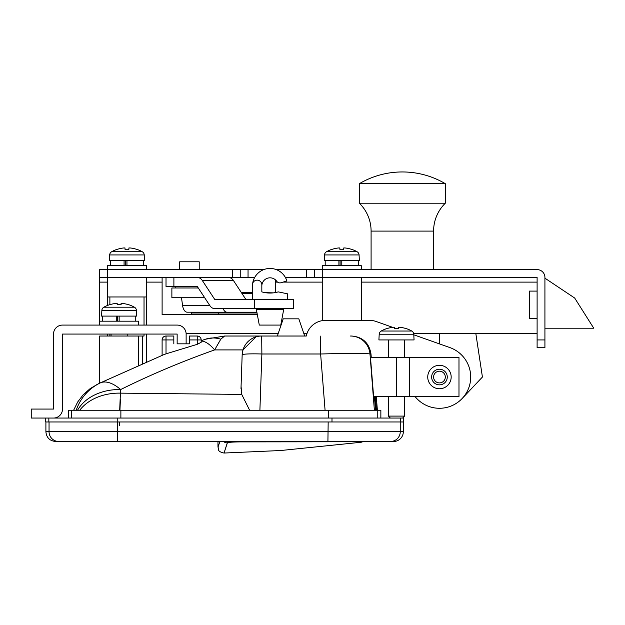 <?xml version="1.0" encoding="UTF-8"?>
<svg xmlns="http://www.w3.org/2000/svg" width="625" height="625" viewBox="0 0 625 625"><rect width="100%" height="100%" fill="white"/><g stroke="black" fill="none" stroke-linecap="round" stroke-linejoin="round"><path stroke-width="0.94" d="M403.32 431.727A9.766 9.766 0 0 1 393.555 441.492L55.664 441.492C49.734 440.906 46.477 437.656 45.898 431.727L403.32 431.727L403.32 421.961M439.453 369.227A7.812 7.812 0 0 0 431.641 377.039A7.812 7.812 0 0 0 439.453 384.852A7.812 7.812 0 0 0 447.266 377.039A7.812 7.812 0 0 0 439.453 369.227M439.453 365.32A11.719 11.719 0 0 0 427.734 377.039A11.719 11.719 0 0 0 439.453 388.758A11.719 11.719 0 0 0 451.172 377.039A11.719 11.719 0 0 0 439.453 365.32M138.672 365.156L138.672 336.023L99.609 336.023L99.609 383.234L100.016 383.031C95.609 385.203 95.609 385.203 100 383.039L163.094 354.969M100.031 383.023L100.914 382.586M146.484 361.805L146.484 334.07L177.148 334.07L177.148 343.836L189.453 343.836L186.133 343.836L186.133 334.07A8.984 8.984 0 0 0 177.148 325.086L62.5 325.086A8.984 8.984 0 0 0 53.516 334.07L53.516 409.07L31.25 409.07L31.25 418.055L48.844 418.055L45.719 418.055L45.719 421.961L48.844 421.961L48.844 418.055L402.609 418.055L404.562 416.102L388.414 416.102L390.367 418.055M146.484 325.086L146.484 277.43M107.422 336.023L107.422 334.07L62.5 334.07L177.148 334.07M107.422 305.484L107.422 277.43L232.422 277.43L232.422 269.617L263.719 269.617M361.328 320.398L361.328 277.43M322.266 320.656L322.266 277.43L537.109 277.43L537.109 339.93L544.922 339.93L544.922 347.742L537.109 347.742L537.109 339.93M68.359 418.055L68.359 410.242L380.859 410.242L380.859 418.055M205.594 339.188L224.609 336.023L205.594 339.188L201.172 340.719L205.594 339.188A46.875 32.211 71.1 0 1 220.805 339.188L214.633 349.906C181.805 361.555 150.484 374.773 120.672 389.547L120.484 393.141L241.742 394.414L241.07 386.266M97.508 384.266L100 383.039A46.875 21.414 63.8 0 1 120.672 389.547A46.875 35.539 3.1 0 0 77.547 410.242M217.016 345.75L220.805 339.188L224.609 336.023L306.297 336.023A19.531 19.531 0 0 1 325.438 320.398L369.695 320.398A19.531 19.531 0 0 1 376.211 321.516L392.656 327.336M189.453 336.023L197.266 336.023A3.906 3.906 0 0 1 201.172 339.93L201.172 342.305L197.266 344.32L197.266 339.93L189.453 339.93L189.453 336.023M173.828 343.836L173.828 339.93L166.016 339.93L166.016 353.844L197.266 344.32M166.016 353.844L163.477 354.812M201.172 342.305L201.172 341.086A46.875 17.086 70.6 0 1 214.633 349.906L242.992 349.906L256.039 336.852M409.438 396.57L409.438 357.508L458.984 357.508L458.984 396.57L373.617 396.57L370.492 357.508L396.484 357.508L396.484 396.57M371.266 357.508L370.984 353.992L369.984 353.992L374.383 410.242M375.508 410.242L374.414 396.57L375.508 410.242M370.984 353.992L370.984 353.984C369.141 342.945 362.648 336.953 351.516 336.023C362.469 336.805 368.961 342.797 370.992 353.992L371.273 357.508M144.031 334.07L144.031 336.023L138.672 336.023M390.5 441.492L390.523 441.492A9.766 9.766 -90 0 0 400.258 431.727L400.258 421.961L49.047 421.961L49.047 431.727A9.766 9.766 90 0 0 58.805 441.492L58.914 441.492M375.328 396.57L376.422 410.242M350.516 336.023A19.531 19.523 90 0 1 369.984 353.992C366.578 353.211 350.125 353.211 320.625 353.992L325.078 410.242L249.625 410.242L241.742 394.414M320.141 336.023A19.531 0.484 90 0 1 320.625 353.992L261.875 353.992L259.898 410.242M74.695 441.492L76.391 441.492M372.047 441.492L373.57 441.492M118.172 441.492L217.969 441.492L217.969 447.18L219.93 441.492M240.984 388.82L242.164 354.867L242.992 349.906M79.727 410.242A46.875 35.523 3 0 1 120.484 393.141A46.875 1.359 91.4 0 0 119.695 410.242M261.875 353.992A19.531 1.562 -178 0 0 242.164 354.867A19.531 19.531 0 0 1 261.688 336.023L261.875 353.992M119.43 425.562A39.062 1.133 91.4 0 1 119.539 421.961M119.945 410.242A39.062 1.133 91.4 0 1 120.484 399.062M107.523 305.445L107.523 296.961L109.875 296.961L109.875 304.68M109.875 334.07L109.875 336.023M144.031 325.086L144.031 296.961L146.383 296.961L146.383 325.086M144.031 296.961L109.875 296.961M409.438 357.508L396.484 357.508M162.109 355.367L162.109 339.93A3.906 3.906 0 0 1 166.016 336.023L173.828 336.023L173.828 339.93M189.453 343.836L189.453 339.93M166.016 336.023A3.906 3.906 0 0 0 162.109 339.93L166.016 339.93L166.016 336.023M402.609 418.055L403.5 418.055L403.5 421.961L331.992 421.961L331.992 418.055M117.227 418.055L117.227 421.961L48.844 421.961M53.516 418.055A8.984 8.984 0 0 0 62.5 409.07L62.5 334.07L62.5 409.07M186.133 343.836L186.133 334.07M119.141 316.102L119.141 321.18L99.609 321.18L99.609 325.086L62.5 325.086M53.516 334.07L53.516 409.07M31.25 418.055L45.719 418.055M111.07 334.07L111.07 336.023M127.219 334.07L127.219 336.023M103.852 307.203L134.43 307.203A3.906 3.906 0 0 1 136.422 310.406L136.719 316.102L101.562 316.102L101.859 310.406A3.906 3.906 0 0 1 103.852 307.203A31.25 31.25 0 0 1 109.57 304.711L109.602 304.766A31.188 31.188 0 0 1 116.016 303.422L117.188 303.422L117.188 304.766A30.891 27.648 180 0 1 119.141 304.711A30.891 27.648 180 0 1 121.094 304.766L121.094 303.422L121.094 304.766L121.094 303.422L122.266 303.422A31.188 31.188 0 0 1 128.68 304.766A31.188 31.188 0 0 0 122.266 303.422M134.43 307.203A31.25 31.25 0 0 0 128.711 304.711L128.68 304.766M102.539 316.102L102.539 321.18M116.258 316.102L116.258 321.18M135.742 316.102L135.742 321.18M117.445 316.102L117.445 321.18M138.672 325.086L138.672 321.18L119.141 321.18M304.688 336.023L298.828 318.836L283.203 318.836L277.344 336.023M537.109 318.445L529.297 318.445L529.297 291.102L537.109 291.102M341.797 260.633L341.797 265.711L322.266 265.711L322.266 277.43L306.641 277.43L306.641 269.617L537.109 269.617A7.812 7.812 0 0 1 544.922 277.43L544.922 278.172L574.688 298.039L593.75 328.211L544.922 328.211L544.922 328.992M248.047 269.617L248.047 277.43L254.695 277.43M285.367 277.43L306.641 277.43M248.047 277.43L232.422 277.43M99.609 277.43L99.609 269.617L107.422 269.617L107.422 277.43L99.609 277.43L99.609 321.18M146.484 282.117L162.109 282.117L162.109 314.539L191.406 314.539L191.406 312.977L218.75 312.977L218.75 314.539M275.391 292.555L275.391 282.117L277.547 282.117M283.07 282.117L322.266 282.117M361.328 282.117L537.109 282.117M275.391 282.117L275.391 279.812M186.125 333.68L278.141 333.68M303.891 333.68L306.93 333.68M413.695 333.68L537.109 333.68M162.109 314.539L257.312 314.539M126.953 260.633L126.953 265.711L107.422 265.711L107.422 269.617L232.422 269.617M276.344 269.617L306.641 269.617M544.922 277.43L544.922 339.93M240.234 269.617L240.234 277.43M314.453 277.43L314.453 269.617M99.609 282.117L107.422 282.117M162.109 277.43L162.109 282.117M326.508 251.734L357.086 251.734A3.906 3.906 0 0 1 359.078 254.938L359.375 260.633L324.219 260.633L324.516 254.938A3.906 3.906 0 0 1 326.508 251.734A31.25 31.25 0 0 1 332.227 249.242L332.258 249.297A31.188 31.188 0 0 1 338.672 247.953L339.844 247.953L339.844 249.297L339.844 247.953M357.086 251.734A31.25 31.25 0 0 0 351.367 249.242L351.336 249.297A31.188 31.188 0 0 0 344.922 247.953L343.75 247.953L343.75 249.297A30.891 27.648 180 0 0 341.797 249.242A30.891 27.648 180 0 0 339.844 249.297M351.336 249.297A31.188 31.188 0 0 0 344.922 247.953M325.195 260.633L325.195 265.711M338.914 260.633L338.914 265.711M358.398 260.633L358.398 265.711M340.102 260.633L340.102 265.711M361.328 269.617L361.328 265.711L341.797 265.711M111.664 251.734L142.242 251.734A3.906 3.906 0 0 1 144.234 254.938L144.531 260.633L109.375 260.633L109.672 254.938A3.906 3.906 0 0 1 111.664 251.734A31.25 31.25 0 0 1 117.383 249.242L117.414 249.297A31.188 31.188 0 0 1 123.828 247.953L125 247.953L125 249.297L125 247.953M109.672 254.938L144.234 254.938A3.906 3.906 0 0 0 142.242 251.734A31.25 31.25 0 0 0 136.523 249.242L136.492 249.297A31.188 31.188 0 0 0 130.078 247.953L128.906 247.953L128.906 249.297A30.891 27.648 180 0 0 126.953 249.242A30.891 27.648 180 0 0 125 249.297M136.492 249.297A31.188 31.188 0 0 0 130.078 247.953M110.352 260.633L110.352 265.711M124.07 260.633L124.07 265.711M143.555 260.633L143.555 265.711M125.258 260.633L125.258 265.711M146.484 269.617L146.484 265.711L126.953 265.711M343.75 249.297L343.75 247.953M128.906 249.297L128.906 247.953M388.414 339.93L388.414 357.508M388.414 396.57L388.414 416.102M404.562 339.93L404.562 357.508M404.562 396.57L404.562 416.102M381.195 331.031L411.773 331.031A3.906 3.906 0 0 1 413.766 334.234L414.062 339.93L378.906 339.93L379.203 334.234A3.906 3.906 0 0 1 381.195 331.031A31.25 31.25 0 0 1 386.914 328.539L386.945 328.594A31.188 31.188 0 0 1 393.359 327.25L394.531 327.25L394.531 328.594A30.891 27.648 180 0 1 396.484 328.539A30.891 27.648 180 0 1 398.438 328.594L398.438 327.25L398.438 328.594M411.773 331.031A31.25 31.25 0 0 0 406.055 328.539L406.023 328.594A31.188 31.188 0 0 0 399.609 327.25L398.438 327.25M415.062 396.57A31.25 31.25 0 0 0 470.25 382.32A31.25 31.25 0 0 0 449.875 347.578L413.797 334.812L439.453 343.891L439.453 333.68M357.453 441.523C362.531 442.367 362.578 442.445 357.602 441.758L241.023 441.883C232.828 441.953 228.25 442.281 227.305 442.875C222.977 456.336 223.016 456.266 227.43 442.664M227.305 442.875A5.859 5.844 -161.3 0 1 223.516 441.492M396.07 328.539L394.531 327.992M475.852 333.68L482.422 377.039L462.18 398.484M439.453 382.898A5.859 5.859 0 0 0 445.312 377.039A5.859 5.859 0 0 0 439.453 371.18A5.859 5.859 0 0 0 433.594 377.039A5.859 5.859 0 0 0 439.453 382.898M241.422 292.664L252.453 292.664M265.258 292.664L273.438 292.852M257.016 312.977L218.75 312.977M261.828 286.023A8.203 8.203 0 0 1 276.711 281.258A3.906 3.906 0 0 0 281.008 282.727L286.867 280.977A17.578 17.578 0 0 0 252.453 286.023L252.453 299.695L293.469 299.695L293.469 308.68L254.469 308.68L254.469 299.695M256.867 312.195L187.18 312.195A8.984 4.758 -90 0 1 182.57 305.477L181.5 297.742M231.883 312.195L218.75 312.195M252.453 299.695L214.906 299.695L202.305 280.484A8.984 6.719 -90 0 0 197.258 277.43M166.016 277.43L166.016 286.414L197.258 286.414L209.859 305.617A8.984 6.719 -90 0 0 214.906 308.68L254.469 308.68M197.258 286.414L190.633 286.414M228.383 277.43A8.984 6.719 90 0 1 233.43 280.484L202.305 280.484M246.031 299.695L233.43 280.484M223.148 308.68A8.984 4.758 90 0 0 226.922 312.195M241.93 293.445L252.453 293.445M199.219 269.617L199.219 261.805L179.688 261.805L179.688 269.617M175.781 287.977L175.781 286.414M198.281 287.977L171.875 287.977L171.875 297.742L204.688 297.742M445.312 183.672L359.375 183.672A84.648 84.648 0 0 1 445.312 183.672L445.312 203.211A39.062 39.062 0 0 0 433.594 231.102L433.594 269.617M445.312 203.211L359.375 203.211A39.062 39.062 0 0 1 371.094 231.102L371.094 269.617M359.375 183.672L359.375 203.211M270.031 325.086L280.773 325.086L283.703 309.461L256.359 309.461L259.289 325.086L270.031 325.086M287.609 299.695L287.609 293.836L278.234 291.883A29.297 29.297 0 0 1 261.828 291.883L261.828 284.852A4.688 4.688 0 0 0 252.617 283.609M107.523 336.023L107.523 334.07M146.383 361.844L146.383 334.07M142.5 363.5L142.5 336.023M76.227 410.242A46.875 46.859 -116.2 0 1 100 383.039M261.688 336.023A19.531 19.531 0 0 0 242.164 354.867M328.172 421.961L327.914 441.492M117.273 421.961L117.539 441.492M71.453 410.242L71.453 418.055M120.875 410.242L120.875 418.055M328.344 410.242L328.344 418.055M377.766 410.242L377.766 418.055M197.266 336.023L197.266 339.93L201.172 339.93M400.375 421.961L400.375 418.055M136.422 310.406L101.859 310.406M359.078 254.938L324.516 254.938M413.766 334.234L379.203 334.234M357.602 441.758A5.859 5.859 -73.3 0 0 359.188 441.492M241.023 441.883L241.031 441.492M173.891 286.414L173.891 277.43M182.57 305.477L209.766 305.477M433.594 231.102L371.094 231.102M377.383 410.242L376.289 396.57M73.641 410.242L77.656 402.031L83.094 394.867L90.133 388.625L97.531 384.258M45.898 421.961L45.898 431.727M363.469 441.492L361.297 442.234L280.805 450.516L224 453.039C216.195 451.367 219.086 448.469 217.969 447.18M250 312.977L250 312.195M250 293.445L250 292.664M226.562 312.977L226.562 312.195M281.75 309.461L281.75 308.68M258.312 309.461L258.312 308.68"/></g></svg>

